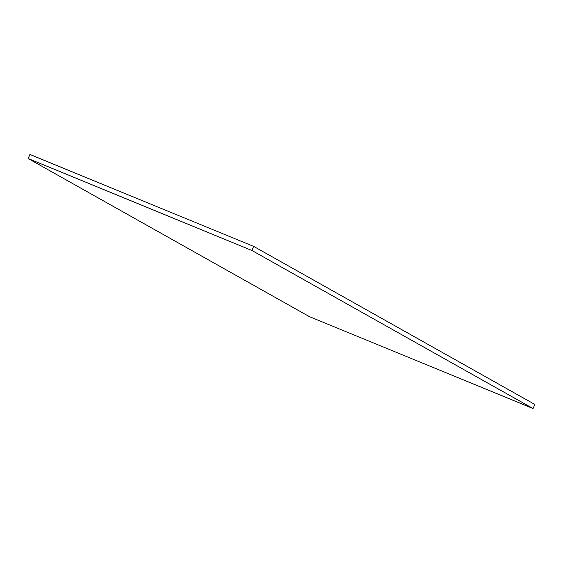<?xml version="1.0" encoding="UTF-8"?>
<svg xmlns="http://www.w3.org/2000/svg" width="563" height="563" viewBox="0 0 563 563"><rect width="100%" height="100%" fill="white"/><g stroke="black" fill="none" stroke-linecap="round" stroke-linejoin="round"><path stroke-width="0.84" d="M28.15 158.541L29.93 154.466L253.66 246.39L251.879 250.465L28.15 158.541L309.34 316.61L533.07 408.534L251.879 250.465M533.07 408.534L534.85 404.459L253.66 246.39"/></g></svg>
